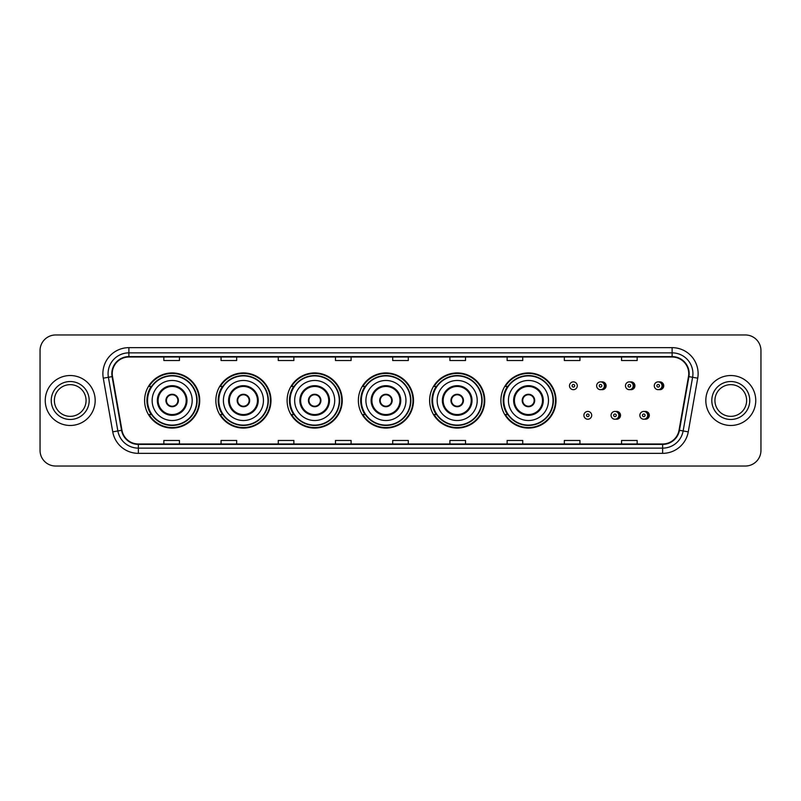 <?xml version="1.0" encoding="UTF-8"?>
<svg xmlns="http://www.w3.org/2000/svg" width="801" height="801" viewBox="0 0 801 801"><rect width="100%" height="100%" fill="white"/><g stroke="black" fill="none" stroke-linecap="round" stroke-linejoin="round"><path stroke-width="1.2" d="M500.885 400.5A27.564 27.564 0 0 0 528.45 428.064A27.564 27.564 0 0 0 556.014 400.5A27.564 27.564 0 0 0 528.45 372.936A27.564 27.564 0 0 0 500.885 400.5M429.626 400.5A27.564 27.564 0 0 0 457.191 428.064A27.564 27.564 0 0 0 484.765 400.5A27.564 27.564 0 0 0 457.191 372.936A27.564 27.564 0 0 0 429.626 400.5M358.367 400.5A27.564 27.564 0 0 0 385.932 428.064A27.564 27.564 0 0 0 413.506 400.5A27.564 27.564 0 0 0 385.932 372.936A27.564 27.564 0 0 0 358.367 400.5M287.108 400.5A27.564 27.564 0 0 0 314.683 428.064A27.564 27.564 0 0 0 342.247 400.5A27.564 27.564 0 0 0 314.683 372.936A27.564 27.564 0 0 0 287.108 400.5M215.849 400.5A27.564 27.564 0 0 0 243.424 428.064A27.564 27.564 0 0 0 270.988 400.5A27.564 27.564 0 0 0 243.424 372.936A27.564 27.564 0 0 0 215.849 400.5M144.601 400.5A27.564 27.564 0 0 0 172.165 428.064A27.564 27.564 0 0 0 199.729 400.5A27.564 27.564 0 0 0 172.165 372.936A27.564 27.564 0 0 0 144.601 400.5M615.779 419.133A3.905 3.905 0 0 0 620.515 415.329A3.905 3.905 0 0 0 615.779 411.514M644.595 419.133A3.905 3.905 0 0 0 649.331 415.329A3.905 3.905 0 0 0 644.595 411.514M601.371 389.596A3.905 3.905 0 0 0 606.107 385.782A3.905 3.905 0 0 0 601.371 381.967A3.905 3.905 0 0 1 600.54 389.676A3.905 3.905 0 0 1 596.645 385.782A3.905 3.905 0 0 1 600.54 381.877A3.905 3.905 0 0 1 601.371 389.596A3.905 3.905 0 0 0 600.54 381.877A3.905 3.905 0 0 0 596.645 385.782M630.187 389.596A3.905 3.905 0 0 0 634.923 385.782A3.905 3.905 0 0 0 630.187 381.967A3.905 3.905 0 0 1 629.356 389.676A3.905 3.905 0 0 1 625.461 385.782A3.905 3.905 0 0 1 629.356 381.877A3.905 3.905 0 0 1 630.187 389.596A3.905 3.905 0 0 0 629.356 381.877A3.905 3.905 0 0 0 625.461 385.782M659.003 389.596A3.905 3.905 0 0 0 663.739 385.782A3.905 3.905 0 0 0 659.003 381.967A3.905 3.905 0 0 1 658.172 389.676A3.905 3.905 0 0 1 654.267 385.782A3.905 3.905 0 0 1 658.172 381.877A3.905 3.905 0 0 1 659.003 389.596A3.905 3.905 0 0 0 658.172 381.877A3.905 3.905 0 0 0 654.267 385.782M151.209 414.548A25.221 25.221 0 0 1 151.209 386.452M222.468 414.548A25.221 25.221 0 0 1 222.468 386.452M293.727 414.548A25.221 25.221 0 0 1 293.727 386.452M364.976 414.548A25.221 25.221 0 0 1 364.976 386.452M436.235 414.548A25.221 25.221 0 0 1 436.235 386.452M507.494 414.548A25.221 25.221 0 0 1 507.494 386.452M40.05 350.568L40.05 450.432A15.599 15.599 0 0 0 55.649 466.032L745.351 466.032A15.599 15.599 0 0 0 760.95 450.432L760.95 350.568A15.599 15.599 0 0 0 745.351 334.968L55.649 334.968A15.599 15.599 0 0 0 40.05 350.568L40.05 450.432M45.246 400.5A24.971 24.971 0 0 0 70.218 425.471A24.971 24.971 0 0 0 95.179 400.5A24.971 24.971 0 0 0 70.218 375.529A24.971 24.971 0 0 0 45.246 400.5A24.971 24.971 0 0 0 70.218 425.471A24.971 24.971 0 0 0 95.179 400.5A24.971 24.971 0 0 0 70.218 375.529A24.971 24.971 0 0 0 45.246 400.5M705.821 400.5A24.971 24.971 0 0 0 730.782 425.471A24.971 24.971 0 0 0 755.754 400.5A24.971 24.971 0 0 0 730.782 375.529A24.971 24.971 0 0 0 705.821 400.5A24.971 24.971 0 0 0 730.782 425.471A24.971 24.971 0 0 0 755.754 400.5A24.971 24.971 0 0 0 730.782 375.529A24.971 24.971 0 0 0 705.821 400.5M112.24 373.656A16.641 16.641 0 0 1 128.891 357.016L672.109 357.016A16.641 16.641 0 0 1 688.5 376.55L679.038 430.227A16.641 16.641 0 0 1 662.647 443.984L138.353 443.984A16.641 16.641 0 0 1 121.962 430.227L112.5 376.55A16.641 16.641 0 0 1 112.24 373.656M111.83 373.656A17.061 17.061 0 0 0 112.09 376.62L121.552 430.297A17.061 17.061 0 0 0 138.353 444.395L662.647 444.395A17.061 17.061 0 0 0 679.448 430.297L688.91 376.62A17.061 17.061 0 0 0 672.109 356.605L128.891 356.605A17.061 17.061 0 0 0 111.83 373.656M103.279 378.182A26.002 26.002 0 0 1 128.891 347.654L672.109 347.654A26.002 26.002 0 0 1 697.721 378.182L688.259 431.859A26.002 26.002 0 0 1 662.647 453.346L138.353 453.346A26.002 26.002 0 0 1 112.741 431.859L103.279 378.182L108.395 377.271A20.806 20.806 0 0 1 128.891 352.861L672.109 352.861A20.806 20.806 0 0 1 692.605 377.271L683.133 430.948A20.806 20.806 0 0 1 662.647 448.139L138.353 448.139A20.806 20.806 0 0 1 117.867 430.948L108.395 377.271A20.806 20.806 0 0 1 108.085 373.656M745.351 334.968L55.649 334.968M55.649 466.032L745.351 466.032M760.95 450.432L760.95 350.568M679.448 430.297L683.133 430.948L692.605 377.271L697.721 378.182M392.7 357.016L392.7 360.54L408.3 360.54L408.3 357.016M335.479 357.016L335.479 360.54L351.088 360.54L351.088 357.016M278.267 357.016L278.267 360.54L293.877 360.54L293.877 357.016M221.056 357.016L221.056 360.54L236.655 360.54L236.655 357.016M163.845 357.016L163.845 360.54L179.444 360.54L179.444 357.016M449.912 357.016L449.912 360.54L465.521 360.54L465.521 357.016M507.123 357.016L507.123 360.54L522.733 360.54L522.733 357.016M564.345 357.016L564.345 360.54L579.944 360.54L579.944 357.016M621.556 357.016L621.556 360.54L637.155 360.54L637.155 357.016M408.3 443.984L408.3 440.46L392.7 440.46L392.7 443.984M351.088 443.984L351.088 440.46L335.479 440.46L335.479 443.984M293.877 443.984L293.877 440.46L278.267 440.46L278.267 443.984M236.655 443.984L236.655 440.46L221.056 440.46L221.056 443.984M179.444 443.984L179.444 440.46L163.845 440.46L163.845 443.984M465.521 443.984L465.521 440.46L449.912 440.46L449.912 443.984M522.733 443.984L522.733 440.46L507.123 440.46L507.123 443.984M579.944 443.984L579.944 440.46L564.345 440.46L564.345 443.984M637.155 443.984L637.155 440.46L621.556 440.46L621.556 443.984M86.067 400.5A15.85 15.85 0 0 0 70.218 384.65A15.85 15.85 0 0 0 54.368 400.5A15.85 15.85 0 0 0 70.218 416.35A15.85 15.85 0 0 0 86.067 400.5A15.85 15.85 0 0 1 70.218 416.35A15.85 15.85 0 0 1 54.368 400.5M152.14 400.5A20.025 20.025 0 0 1 172.165 380.475A20.025 20.025 0 0 1 192.19 400.5A20.025 20.025 0 0 1 172.165 420.525A20.025 20.025 0 0 1 152.14 400.5A20.025 20.025 0 0 0 172.165 420.525A20.025 20.025 0 0 0 192.19 400.5M158.117 400.5A14.048 14.048 0 0 0 172.165 414.548A14.048 14.048 0 0 0 186.202 400.5A14.048 14.048 0 0 0 172.165 386.452A14.048 14.048 0 0 0 158.117 400.5M151.519 386.452A24.971 24.971 0 0 0 151.519 414.548L149.046 414.548A27.044 27.044 0 0 0 199.209 400.5A27.044 27.044 0 0 0 149.046 386.452L151.559 386.452A24.941 24.941 0 0 1 197.106 400.56A24.941 24.941 0 0 1 151.559 414.548M196.766 400.5A24.601 24.601 0 0 0 172.165 375.899A24.601 24.601 0 0 0 147.564 400.5A24.601 24.601 0 0 0 172.165 425.101A24.601 24.601 0 0 0 196.766 400.5M165.917 400.5A6.238 6.238 0 0 0 172.165 406.738A6.238 6.238 0 0 0 178.403 400.5A6.238 6.238 0 0 0 172.165 394.262A6.238 6.238 0 0 0 165.917 400.5M166.117 398.938L166.328 398.938A6.038 6.038 0 0 1 177.992 398.938L177.672 398.938A5.717 5.717 0 0 1 172.165 406.217A5.717 5.717 0 0 1 166.658 398.938A5.717 5.717 0 0 1 177.672 398.938L178.202 398.938M178.202 402.062L177.992 402.062A6.038 6.038 0 0 1 166.328 402.062L166.117 402.062M746.632 400.5A15.85 15.85 0 0 0 730.782 384.65A15.85 15.85 0 0 0 714.933 400.5A15.85 15.85 0 0 0 730.782 416.35A15.85 15.85 0 0 0 746.632 400.5A15.85 15.85 0 0 1 730.782 416.35A15.85 15.85 0 0 1 714.933 400.5M223.399 400.5A20.025 20.025 0 0 1 243.424 380.475A20.025 20.025 0 0 1 263.449 400.5A20.025 20.025 0 0 1 243.424 420.525A20.025 20.025 0 0 1 223.399 400.5A20.025 20.025 0 0 0 243.424 420.525A20.025 20.025 0 0 0 263.449 400.5M229.376 400.5A14.048 14.048 0 0 0 243.424 414.548A14.048 14.048 0 0 0 257.461 400.5A14.048 14.048 0 0 0 243.424 386.452A14.048 14.048 0 0 0 229.376 400.5M222.778 386.452A24.971 24.971 0 0 0 222.778 414.548M268.025 400.5A24.601 24.601 0 0 0 243.424 375.899A24.601 24.601 0 0 0 218.823 400.5A24.601 24.601 0 0 0 243.424 425.101A24.601 24.601 0 0 0 268.025 400.5M237.176 400.5A6.238 6.238 0 0 0 243.424 406.738A6.238 6.238 0 0 0 249.662 400.5A6.238 6.238 0 0 0 243.424 394.262A6.238 6.238 0 0 0 237.176 400.5M270.468 400.5A27.044 27.044 0 0 1 220.305 414.548L222.808 414.548A24.941 24.941 0 0 0 268.355 400.56A24.941 24.941 0 0 0 222.808 386.452L220.305 386.452A27.044 27.044 0 0 1 270.468 400.5M237.376 398.938L237.587 398.938A6.038 6.038 0 0 1 249.251 398.938L248.921 398.938A5.717 5.717 0 0 1 243.424 406.217A5.717 5.717 0 0 1 237.917 398.938A5.717 5.717 0 0 1 248.921 398.938L249.461 398.938M249.461 402.062L248.921 402.062A5.717 5.717 0 0 1 237.917 402.062L237.376 402.062M248.921 402.062L249.251 402.062A6.038 6.038 0 0 1 237.587 402.062L237.917 402.062M294.658 400.5A20.025 20.025 0 0 1 314.683 380.475A20.025 20.025 0 0 1 334.708 400.5A20.025 20.025 0 0 1 314.683 420.525A20.025 20.025 0 0 1 294.658 400.5A20.025 20.025 0 0 0 314.683 420.525A20.025 20.025 0 0 0 334.708 400.5M300.635 400.5A14.048 14.048 0 0 0 314.683 414.548A14.048 14.048 0 0 0 328.72 400.5A14.048 14.048 0 0 0 314.683 386.452A14.048 14.048 0 0 0 300.635 400.5M294.037 386.452A24.971 24.971 0 0 0 294.037 414.548M339.284 400.5A24.601 24.601 0 0 0 314.683 375.899A24.601 24.601 0 0 0 290.072 400.5A24.601 24.601 0 0 0 314.683 425.101A24.601 24.601 0 0 0 339.284 400.5M308.435 400.5A6.238 6.238 0 0 0 314.683 406.738A6.238 6.238 0 0 0 320.921 400.5A6.238 6.238 0 0 0 314.683 394.262A6.238 6.238 0 0 0 308.435 400.5M341.727 400.5A27.044 27.044 0 0 1 291.564 414.548L294.067 414.548A24.941 24.941 0 0 0 339.614 400.56A24.941 24.941 0 0 0 294.067 386.452L291.564 386.452A27.044 27.044 0 0 1 341.727 400.5M308.635 398.938L308.846 398.938A6.038 6.038 0 0 1 320.51 398.938L320.18 398.938A5.717 5.717 0 0 1 314.683 406.217A5.717 5.717 0 0 1 309.176 398.938A5.717 5.717 0 0 1 320.18 398.938L320.72 398.938M320.72 402.062L320.18 402.062A5.717 5.717 0 0 1 309.176 402.062L308.635 402.062M320.18 402.062L320.51 402.062A6.038 6.038 0 0 1 308.846 402.062L309.176 402.062M365.907 400.5A20.025 20.025 0 0 1 385.932 380.475A20.025 20.025 0 0 1 405.957 400.5A20.025 20.025 0 0 1 385.932 420.525A20.025 20.025 0 0 1 365.907 400.5A20.025 20.025 0 0 0 385.932 420.525A20.025 20.025 0 0 0 405.957 400.5M371.894 400.5A14.048 14.048 0 0 0 385.932 414.548A14.048 14.048 0 0 0 399.979 400.5A14.048 14.048 0 0 0 385.932 386.452A14.048 14.048 0 0 0 371.894 400.5M365.296 386.452A24.971 24.971 0 0 0 365.296 414.548L362.823 414.548A27.044 27.044 0 0 0 412.986 400.5A27.044 27.044 0 0 0 362.823 386.452L365.326 386.452A24.941 24.941 0 0 1 410.873 400.56A24.941 24.941 0 0 1 365.326 414.548M410.543 400.5A24.601 24.601 0 0 0 385.932 375.899A24.601 24.601 0 0 0 361.331 400.5A24.601 24.601 0 0 0 385.932 425.101A24.601 24.601 0 0 0 410.543 400.5M379.694 400.5A6.238 6.238 0 0 0 385.932 406.738A6.238 6.238 0 0 0 392.18 400.5A6.238 6.238 0 0 0 385.932 394.262A6.238 6.238 0 0 0 379.694 400.5M379.894 398.938L380.105 398.938A6.038 6.038 0 0 1 391.769 398.938L391.439 398.938A5.717 5.717 0 0 1 385.932 406.217A5.717 5.717 0 0 1 380.435 398.938A5.717 5.717 0 0 1 391.439 398.938L391.979 398.938M391.979 402.062L391.439 402.062A5.717 5.717 0 0 1 380.435 402.062L379.894 402.062M391.439 402.062L391.769 402.062A6.038 6.038 0 0 1 380.105 402.062L380.435 402.062M437.166 400.5A20.025 20.025 0 0 1 457.191 380.475A20.025 20.025 0 0 1 477.216 400.5A20.025 20.025 0 0 1 457.191 420.525A20.025 20.025 0 0 1 437.166 400.5A20.025 20.025 0 0 0 457.191 420.525A20.025 20.025 0 0 0 477.216 400.5M443.153 400.5A14.048 14.048 0 0 0 457.191 414.548A14.048 14.048 0 0 0 471.238 400.5A14.048 14.048 0 0 0 457.191 386.452A14.048 14.048 0 0 0 443.153 400.5M436.555 386.452A24.971 24.971 0 0 0 436.555 414.548M481.791 400.5A24.601 24.601 0 0 0 457.191 375.899A24.601 24.601 0 0 0 432.59 400.5A24.601 24.601 0 0 0 457.191 425.101A24.601 24.601 0 0 0 481.791 400.5M450.953 400.5A6.238 6.238 0 0 0 457.191 406.738A6.238 6.238 0 0 0 463.439 400.5A6.238 6.238 0 0 0 457.191 394.262A6.238 6.238 0 0 0 450.953 400.5M484.245 400.5A27.044 27.044 0 0 1 434.082 414.548L436.585 414.548A24.941 24.941 0 0 0 482.132 400.56A24.941 24.941 0 0 0 436.585 386.452L434.082 386.452A27.044 27.044 0 0 1 484.245 400.5M451.153 398.938L451.363 398.938A6.038 6.038 0 0 1 463.028 398.938L462.698 398.938A5.717 5.717 0 0 1 457.191 406.217A5.717 5.717 0 0 1 451.694 398.938A5.717 5.717 0 0 1 462.698 398.938L463.238 398.938M463.238 402.062L462.698 402.062A5.717 5.717 0 0 1 451.694 402.062L451.153 402.062M462.698 402.062L463.028 402.062A6.038 6.038 0 0 1 451.363 402.062L451.694 402.062M508.425 400.5A20.025 20.025 0 0 1 528.45 380.475A20.025 20.025 0 0 1 548.475 400.5A20.025 20.025 0 0 1 528.45 420.525A20.025 20.025 0 0 1 508.425 400.5A20.025 20.025 0 0 0 528.45 420.525A20.025 20.025 0 0 0 548.475 400.5M514.412 400.5A14.048 14.048 0 0 0 528.45 414.548A14.048 14.048 0 0 0 542.497 400.5A14.048 14.048 0 0 0 528.45 386.452A14.048 14.048 0 0 0 514.412 400.5M507.814 386.452A24.971 24.971 0 0 0 507.814 414.548L505.341 414.548A27.044 27.044 0 0 0 555.504 400.5A27.044 27.044 0 0 0 505.341 386.452L507.844 386.452A24.941 24.941 0 0 1 553.391 400.56A24.941 24.941 0 0 1 507.844 414.548M553.05 400.5A24.601 24.601 0 0 0 528.45 375.899A24.601 24.601 0 0 0 503.849 400.5A24.601 24.601 0 0 0 528.45 425.101A24.601 24.601 0 0 0 553.05 400.5M522.212 400.5A6.238 6.238 0 0 0 528.45 406.738A6.238 6.238 0 0 0 534.698 400.5A6.238 6.238 0 0 0 528.45 394.262A6.238 6.238 0 0 0 522.212 400.5M522.412 398.938L522.622 398.938A6.038 6.038 0 0 1 534.287 398.938L533.957 398.938A5.717 5.717 0 0 1 528.45 406.217A5.717 5.717 0 0 1 522.943 398.938A5.717 5.717 0 0 1 533.957 398.938L534.497 398.938M534.497 402.062L533.957 402.062A5.717 5.717 0 0 1 522.943 402.062L522.412 402.062M533.957 402.062L534.287 402.062A6.038 6.038 0 0 1 522.622 402.062L522.943 402.062M577.291 385.782A3.905 3.905 0 0 1 573.396 389.676A3.905 3.905 0 0 1 569.491 385.782A3.905 3.905 0 0 1 573.396 381.877A3.905 3.905 0 0 1 577.291 385.782A3.905 3.905 0 0 0 573.396 381.877A3.905 3.905 0 0 0 569.491 385.782M583.899 415.329A3.905 3.905 0 0 1 587.794 411.424A3.905 3.905 0 0 1 591.699 415.329A3.905 3.905 0 0 1 587.794 419.223A3.905 3.905 0 0 1 583.899 415.329A3.905 3.905 0 0 0 587.794 419.223A3.905 3.905 0 0 0 591.699 415.329M611.053 415.329A3.905 3.905 0 0 1 614.948 411.424A3.905 3.905 0 0 1 618.853 415.329A3.905 3.905 0 0 1 614.948 419.223A3.905 3.905 0 0 1 611.053 415.329A3.905 3.905 0 0 0 614.948 419.223A3.905 3.905 0 0 0 618.853 415.329M639.859 415.329A3.905 3.905 0 0 1 643.764 411.424A3.905 3.905 0 0 1 647.669 415.329A3.905 3.905 0 0 1 643.764 419.223A3.905 3.905 0 0 1 639.859 415.329A3.905 3.905 0 0 0 643.764 419.223A3.905 3.905 0 0 0 647.669 415.329M672.109 347.654L672.109 356.605M108.395 377.271L112.09 376.62M138.353 453.346L138.353 444.395M662.647 444.395L662.647 453.346M112.741 431.859L121.552 430.297M688.91 376.62L692.605 377.271M128.891 347.654L128.891 356.605M683.133 430.948L688.259 431.859M89.191 400.5A18.974 18.974 0 0 0 70.218 381.526A18.974 18.974 0 0 0 51.244 400.5A18.974 18.974 0 0 0 70.218 419.474A18.974 18.974 0 0 0 89.191 400.5M186.983 400.5A14.829 14.829 0 0 0 172.165 385.671A14.829 14.829 0 0 0 157.336 400.5A14.829 14.829 0 0 0 172.165 415.329A14.829 14.829 0 0 0 186.983 400.5M749.756 400.5A18.974 18.974 0 0 0 730.782 381.526A18.974 18.974 0 0 0 711.809 400.5A18.974 18.974 0 0 0 730.782 419.474A18.974 18.974 0 0 0 749.756 400.5M258.242 400.5A14.829 14.829 0 0 0 243.424 385.671A14.829 14.829 0 0 0 228.595 400.5A14.829 14.829 0 0 0 243.424 415.329A14.829 14.829 0 0 0 258.242 400.5M329.501 400.5A14.829 14.829 0 0 0 314.683 385.671A14.829 14.829 0 0 0 299.854 400.5A14.829 14.829 0 0 0 314.683 415.329A14.829 14.829 0 0 0 329.501 400.5M400.76 400.5A14.829 14.829 0 0 0 385.932 385.671A14.829 14.829 0 0 0 371.113 400.5A14.829 14.829 0 0 0 385.932 415.329A14.829 14.829 0 0 0 400.76 400.5M472.019 400.5A14.829 14.829 0 0 0 457.191 385.671A14.829 14.829 0 0 0 442.372 400.5A14.829 14.829 0 0 0 457.191 415.329A14.829 14.829 0 0 0 472.019 400.5M543.278 400.5A14.829 14.829 0 0 0 528.45 385.671A14.829 14.829 0 0 0 513.631 400.5A14.829 14.829 0 0 0 528.45 415.329A14.829 14.829 0 0 0 543.278 400.5M572.094 385.782A1.302 1.302 0 0 0 573.396 387.083A1.302 1.302 0 0 0 574.687 385.782A1.302 1.302 0 0 0 573.396 384.48A1.302 1.302 0 0 0 572.094 385.782M604.134 382.387A4.946 4.946 0 0 1 604.134 389.166M599.238 385.782A1.302 1.302 0 0 0 600.54 387.083A1.302 1.302 0 0 0 601.841 385.782A1.302 1.302 0 0 0 600.54 384.48A1.302 1.302 0 0 0 599.238 385.782M632.95 382.387A4.946 4.946 0 0 1 632.95 389.166M628.054 385.782A1.302 1.302 0 0 0 629.356 387.083A1.302 1.302 0 0 0 630.657 385.782A1.302 1.302 0 0 0 629.356 384.48A1.302 1.302 0 0 0 628.054 385.782M661.766 382.387A4.946 4.946 0 0 1 661.766 389.166M656.87 385.782A1.302 1.302 0 0 0 658.172 387.083A1.302 1.302 0 0 0 659.473 385.782A1.302 1.302 0 0 0 658.172 384.48A1.302 1.302 0 0 0 656.87 385.782M589.095 415.329A1.302 1.302 0 0 0 587.794 414.027A1.302 1.302 0 0 0 586.502 415.329A1.302 1.302 0 0 0 587.794 416.62A1.302 1.302 0 0 0 589.095 415.329M618.542 411.934A4.946 4.946 0 0 1 618.542 418.713M616.249 415.329A1.302 1.302 0 0 0 614.948 414.027A1.302 1.302 0 0 0 613.646 415.329A1.302 1.302 0 0 0 614.948 416.62A1.302 1.302 0 0 0 616.249 415.329M647.358 411.934A4.946 4.946 0 0 1 647.358 418.713M645.065 415.329A1.302 1.302 0 0 0 643.764 414.027A1.302 1.302 0 0 0 642.462 415.329A1.302 1.302 0 0 0 643.764 416.62A1.302 1.302 0 0 0 645.065 415.329"/></g></svg>
